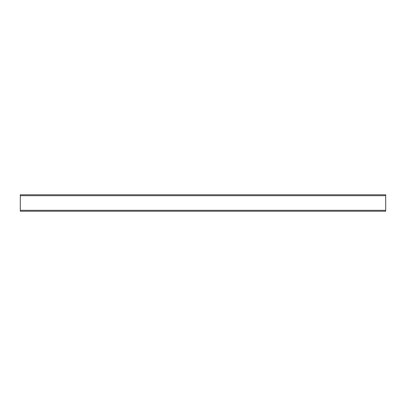 <?xml version="1.0" encoding="UTF-8"?>
<svg xmlns="http://www.w3.org/2000/svg" width="406" height="406" viewBox="0 0 406 406"><rect width="100%" height="100%" fill="white"/><g stroke="black" fill="none" stroke-linecap="round" stroke-linejoin="round"><path stroke-width="0.61" d="M20.3 210.308L20.3 194.778L385.7 194.778L385.7 211.221L20.3 211.221L20.3 210.308L385.7 210.308M20.3 195.692L385.7 195.692"/></g></svg>
